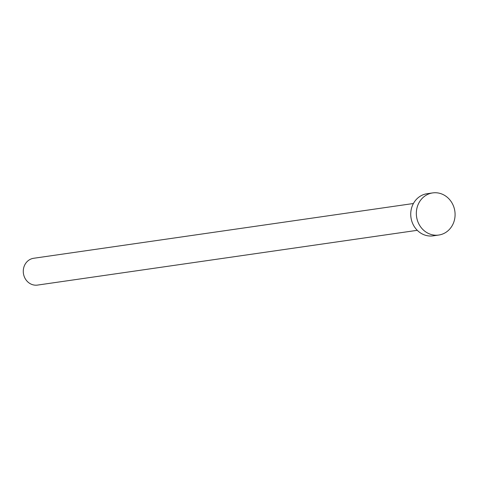<?xml version="1.0" encoding="UTF-8"?>
<svg xmlns="http://www.w3.org/2000/svg" width="478" height="478" viewBox="0 0 478 478"><rect width="100%" height="100%" fill="white"/><g stroke="black" fill="none" stroke-linecap="round" stroke-linejoin="round"><path stroke-width="0.72" d="M417.282 230.318L37.535 285.085A13.545 12.303 -98.2 0 1 23.9 275.591A13.545 12.303 -98.2 0 1 29.869 259.548A13.545 12.303 -98.2 0 1 33.669 258.275L413.41 203.509M438.75 235.045L433.146 235.851A21.283 19.335 -98.2 0 1 411.719 220.932A21.283 19.335 -98.2 0 1 421.094 195.717A21.283 19.335 -98.2 0 1 427.069 193.721L432.674 192.915A21.283 19.335 -98.2 0 1 454.1 207.834A21.283 19.335 -98.2 0 1 444.725 233.049A21.283 19.335 -98.2 0 1 438.75 235.045A21.283 19.335 -98.2 0 1 417.318 220.125A21.283 19.335 -98.2 0 1 426.699 194.91A21.283 19.335 -98.2 0 1 432.674 192.915"/></g></svg>

